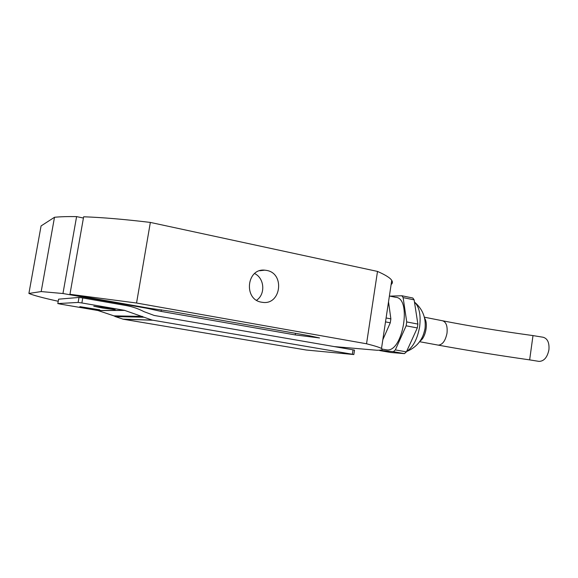 <?xml version="1.0" encoding="UTF-8"?>
<svg xmlns="http://www.w3.org/2000/svg" width="578" height="578" viewBox="0 0 578 578"><rect width="100%" height="100%" fill="white"/><g stroke="black" fill="none" stroke-linecap="round" stroke-linejoin="round"><path stroke-width="0.87" d="M266.682 270.425L264.738 270.164C246.546 268.113 243.389 299.65 261.574 302.2L262.426 302.33C280.98 305.422 285.2 273.416 266.682 270.425M58.219 301.275C43.068 297.937 33.293 295.329 28.9 293.443L41.183 291.572L62.951 293.523L147.05 308.291L161.103 311.405L295.264 334.922L319.576 337.964L309.432 335.767L171.009 311.383L149.377 308.255L69.945 294.289L83.644 216.786C101.779 217.4 124.017 219.279 150.352 222.422L136.553 303.024L69.945 294.289M334.243 346.59L376.892 350.254C381.885 350.261 383.424 349.676 381.509 348.491C379.724 347.421 374.732 345.854 366.539 343.773L136.553 303.024M62.951 293.523L76.599 216.606C67.583 216.475 60.213 216.699 54.498 217.277L41.067 225.94L28.9 293.443M76.599 216.606L83.427 218.051M391.118 284.549C392.578 283.401 392.787 282.006 391.747 280.373C390.186 277.895 385.432 274.911 377.506 271.422L150.352 222.422M107.226 310.444L107.66 310.516M41.183 291.572L54.498 217.277M366.539 343.773L377.506 271.422M147.123 307.857L147.05 308.291M256.581 300.249C265.685 294.245 264.507 278.206 254.616 273.553M102.407 308.002L93.766 306.232L106.67 307.922L115.21 309.678L102.407 308.002M88.037 308.291L79.851 306.643L99.784 309.851L88.037 308.291M81.874 302.959L78.138 302.439L57.822 303.566L60.213 304.071L97.928 310.509L124.429 310.314L152.231 320.111L352.349 354.249L353.028 349.834L154.225 315.465L144.023 311.672C138.395 308.71 132.398 306.665 126.04 305.538L82.755 297.959L81.874 302.959L124.429 310.314M78.138 302.439L79.013 297.446L58.602 299.173L57.822 303.566M142.441 316.412L113.945 315.87L115.311 316.578L143.98 317.221M353.028 349.834L354.509 350.145L353.837 354.545L306.261 350.022L123.23 319.222L115.311 316.578M353.837 354.545L352.349 354.249M79.013 297.446L82.755 297.959M113.945 315.87L97.928 310.509M406.609 351.446C413.089 347.284 417.424 339.069 419.628 326.787C421.022 314.981 419.303 306.745 414.469 302.063C422.663 309.035 426.174 317.886 425.018 328.622C423.017 339.604 416.861 347.248 406.565 351.547M385.584 349.683L386.675 349.863C402.909 352.746 412.15 297.648 395.547 297.28L389.399 296.023M379.103 350.203L393.38 351.691L395.33 349.907L406.139 325.811L406.717 321.932L403.126 297.605L401.883 295.763L389.984 296.138M406.717 321.932L417.872 324.077L414.13 299.859L403.126 297.605M395.33 349.907L406.421 351.865L417.309 327.936L406.139 325.811M390.461 352.443L379.775 350.579L390.612 352.472L404.448 353.635L393.38 351.691M402.028 295.791L412.851 298.017L414.13 299.859M417.872 324.077L417.309 327.936M406.421 351.865L404.448 353.635M425.025 328.94L423.356 334.944M386.097 317.965L390.865 318.883L388.524 301.803M390.865 318.883L390.28 322.791L385.512 321.888M382.824 339.748L390.28 322.791M420.148 340.977C425.581 337.689 428.37 323.434 424.599 318.203M548.927 349.769C549.454 342.646 547.503 338.47 543.074 337.234L532.995 335.594L529.65 359.877L539.072 361.402C544.064 361.214 547.352 357.334 548.927 349.769M295.517 333.311L295.264 334.922M161.378 309.801L161.103 311.405M152.867 320.226L123.23 319.222M437.763 345.037L438.269 345.131C442.517 344.799 445.428 340.818 447.004 333.181C447.661 325.992 446.122 321.845 442.38 320.739C469.82 326.115 500.028 331.064 532.995 335.587M264.738 270.164L259.732 270.75M391.747 280.373L381.509 348.491M147.18 308.406L147.274 307.886M124.884 310.4L98.332 310.581M122.666 319.121L152.231 320.111M58.588 299.194L57.807 303.573M386.574 349.856L382.275 349.098M419.621 341.714L438.269 345.131C466.027 350.196 496.488 355.116 529.65 359.877M424.353 317.192L442.38 320.739"/></g></svg>
